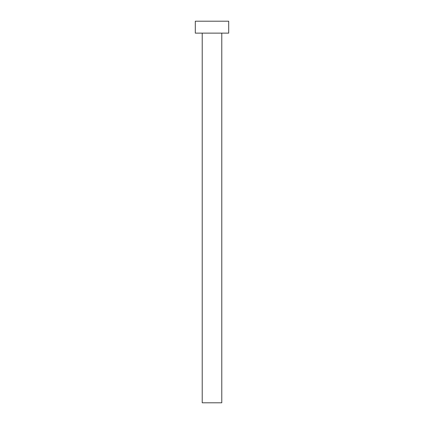 <?xml version="1.0" encoding="UTF-8"?>
<svg xmlns="http://www.w3.org/2000/svg" width="424" height="424" viewBox="0 0 424 424"><rect width="100%" height="100%" fill="white"/><g stroke="black" fill="none" stroke-linecap="round" stroke-linejoin="round"><path stroke-width="0.64" d="M221.779 33.125L221.779 402.8L202.222 402.8L202.222 33.125M228.695 33.125L195.305 33.125L195.305 21.2L228.695 21.2L228.695 33.125"/></g></svg>
